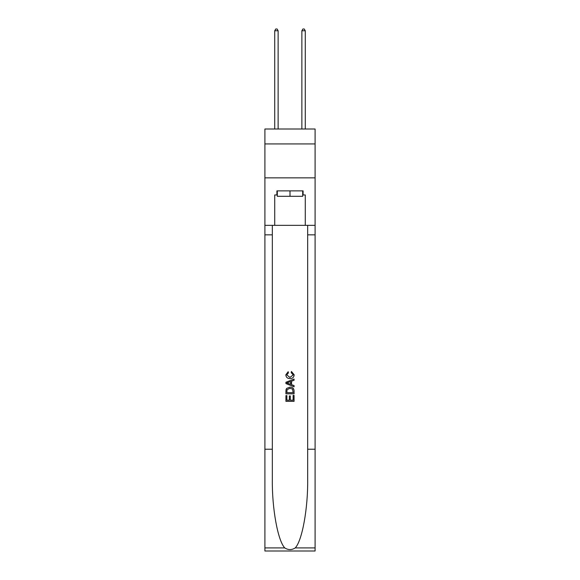 <?xml version="1.0" encoding="UTF-8"?>
<svg xmlns="http://www.w3.org/2000/svg" width="580" height="580" viewBox="0 0 580 580"><rect width="100%" height="100%" fill="white"/><g stroke="black" fill="none" stroke-linecap="round" stroke-linejoin="round"><path stroke-width="0.87" d="M315.099 143.927L315.099 129.006L264.9 129.006L264.9 143.927L315.099 143.927L315.099 177.85L264.9 177.85L264.9 143.927M302.688 190.878L302.688 196.308L277.312 196.308L277.312 190.878M290 190.878L290 196.308M293.125 395.393L293.125 400.193L290.312 400.193L293.125 400.193L293.125 395.393L294.067 395.393L294.067 401.338L285.925 401.338L285.925 395.603L285.925 401.338M289.369 395.915L289.369 400.193L286.868 400.193L289.369 400.193L289.369 395.915L290.312 395.915L290.312 400.193M286.629 388.419L286.041 389.601L286.629 388.419L289.949 387.143C292.559 387.135 293.93 388.39 294.067 390.913L294.067 393.827L285.925 393.827L285.925 391.043L285.925 393.827M291.464 371.49L291.196 372.635L291.464 371.49L294.169 374.81C293.951 377.312 292.537 378.573 289.935 378.588L289.935 378.588C287.433 378.53 286.063 377.283 285.824 374.832L288.188 371.7L288.434 372.846L286.759 374.89L289.935 377.442L293.233 374.919L291.196 372.635M295.249 547.904L315.099 547.904L315.099 551L264.9 551L264.9 449.232L272.325 449.232L272.325 479.486C271.962 508.406 277.834 540.712 284.751 547.904C288.245 550.137 291.747 550.137 295.249 547.904C302.165 540.712 308.038 508.406 307.675 479.486L307.675 225.344M285.925 382.271L285.925 383.568L294.067 386.802L285.925 383.568L285.925 382.271L294.067 379.037L285.925 382.271M307.675 449.232L315.099 449.232L315.099 177.85M264.9 449.232L264.9 177.85M272.325 225.344L272.325 449.232M315.099 547.904L315.099 449.232M264.9 225.344L274.731 225.344L274.731 194.952L277.312 194.952M302.688 194.952L303.094 194.952L303.094 190.878L276.906 190.878L276.906 194.952M303.094 194.952L305.269 194.952L305.269 225.344L315.099 225.344M274.731 225.344L305.269 225.344M294.067 379.037L294.067 380.255L291.559 381.183L291.559 384.656L294.067 385.577L294.067 386.802M288.369 383.474L290.623 384.308L290.623 381.531L286.868 382.916L288.369 383.474M290.623 381.531L290.623 384.308M285.925 391.043L286.041 389.601M292.552 389.078L293.125 392.674L292.552 389.078L289.935 388.296L287.035 389.68L286.868 392.674L293.125 392.674L286.868 392.674M285.925 395.603L286.868 395.603L286.868 400.193M278.125 129.006L278.125 30.762L274.731 30.762L274.731 129.006M274.731 30.762L275.754 29L277.11 29L278.125 30.762M305.269 129.006L305.269 30.762L301.875 30.762L301.875 129.006M301.875 30.762L302.89 29L304.246 29L305.269 30.762M307.675 234.842L315.099 234.842M272.325 234.842L264.9 234.842M264.9 547.904L284.751 547.904"/></g></svg>
